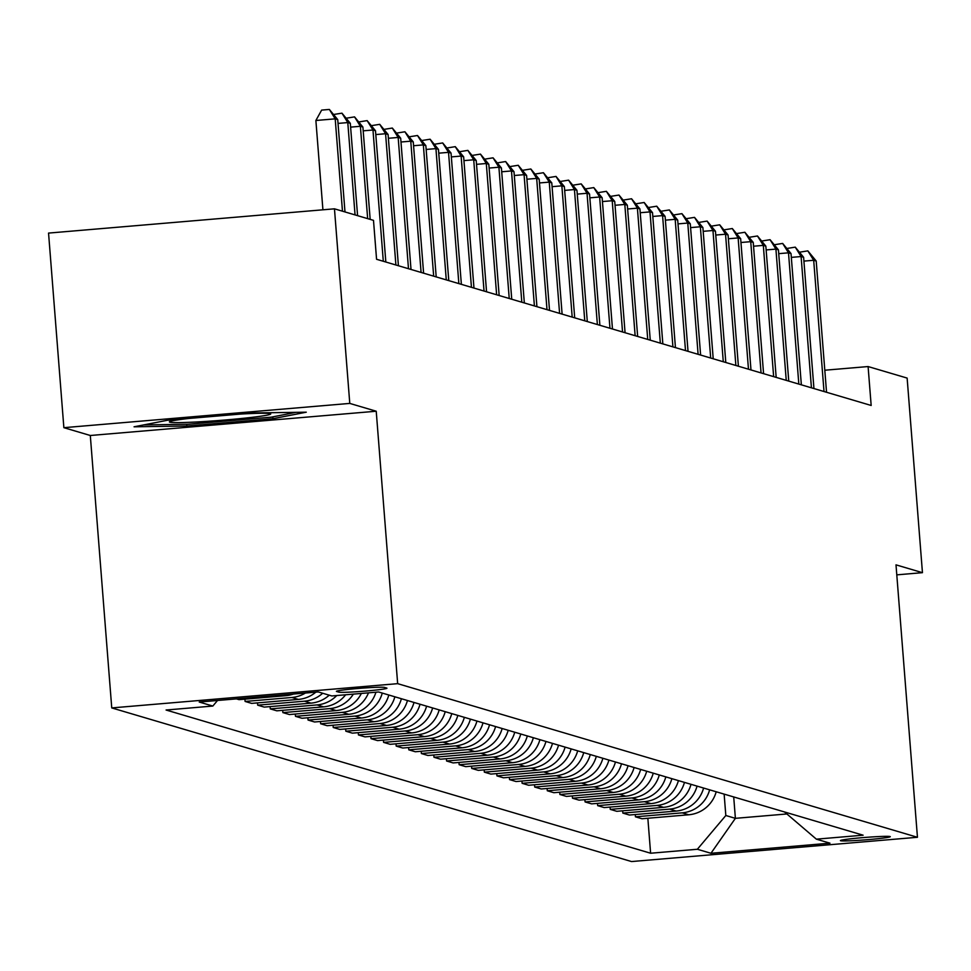 <?xml version="1.0" encoding="UTF-8"?>
<svg xmlns="http://www.w3.org/2000/svg" width="971" height="971" viewBox="0 0 971 971"><rect width="100%" height="100%" fill="white"/><g stroke="black" fill="none" stroke-linecap="round" stroke-linejoin="round"><path stroke-width="1.46" d="M890.067 836.541A25.015 1.214 175.5 0 0 863.68 837.56A25.015 1.214 175.5 0 0 840.401 840.607A25.015 1.214 175.5 0 0 840.619 840.74A25.015 1.214 175.5 0 0 867.006 839.721A25.015 1.214 175.5 0 0 890.286 836.686A25.015 1.214 175.5 0 0 890.067 836.541M111.75 707.92L631.526 861.556L917.449 837.281L397.661 683.657L111.75 707.92L90.303 435.494L376.226 411.231L349.778 403.414L63.868 427.677L90.303 435.494M63.868 427.677L48.55 233.089L334.461 208.826L349.778 403.414M334.461 208.826L373.495 220.356L376.566 259.281L871.169 405.465L868.098 366.553L824.804 370.218M336.609 691.486L338.83 692.141A24.226 1.177 175.5 0 0 364.392 691.158A24.226 1.177 175.5 0 0 386.944 688.208A24.226 1.177 175.5 0 0 386.737 688.075L384.528 687.419A24.226 1.177 175.5 0 0 358.954 688.403A24.226 1.177 175.5 0 0 336.415 691.352A24.226 1.177 175.5 0 0 336.609 691.486L336.585 691.194M217.528 700.479L212.831 706.051L166.077 710.019L650.606 853.23L647.851 818.25M212.831 706.051L199.237 702.033L318.233 691.935L331.839 695.952L378.581 691.983L863.11 835.194L816.368 839.162L829.962 843.18L710.954 853.278L697.36 849.261L650.606 853.23M896.791 574.856L922.45 572.672L907.132 378.083L868.098 366.553M922.45 572.672L896.002 564.855L917.449 837.281M376.226 411.231L397.661 683.657M733.712 796.948L735.387 818.335L786.874 813.965M724.135 794.12L725.823 815.506L735.387 818.335L710.954 853.278M716.197 791.766A31.266 30.987 106.5 0 1 688.742 814.778L641.989 818.747L635.447 816.817L635.265 814.535M703.599 788.051A31.266 30.987 106.5 0 1 676.156 811.064L629.402 815.033L622.848 813.091L622.678 810.809M691.012 784.325A31.266 30.987 106.5 0 1 663.557 807.338L616.803 811.307L610.261 809.377L610.079 807.083M678.413 780.599A31.266 30.987 106.5 0 1 650.971 803.612L604.217 807.581L597.675 805.651L597.493 803.369M665.827 776.885A31.266 30.987 106.5 0 1 638.372 799.898L591.63 803.867L585.076 801.925L584.894 799.643M653.24 773.159A31.266 30.987 106.5 0 1 625.785 796.171L579.032 800.14L572.489 798.211L572.307 795.917M640.642 769.433A31.266 30.987 106.5 0 1 613.199 792.457L566.445 796.414L559.891 794.484L559.709 792.202M628.055 765.718A31.266 30.987 106.5 0 1 600.6 788.731L553.846 792.7L547.304 790.758L547.122 788.476M615.456 761.992A31.266 30.987 106.5 0 1 588.013 785.005L541.26 788.974L534.705 787.044L534.536 784.762M602.87 758.278A31.266 30.987 106.5 0 1 575.415 781.291L528.661 785.26L522.119 783.318L521.937 781.036M590.283 754.552A31.266 30.987 106.5 0 1 562.828 777.565L516.074 781.534L509.532 779.604L509.35 777.31M577.684 750.826A31.266 30.987 106.5 0 1 550.229 773.838L503.488 777.807L496.934 775.878L496.751 773.596M565.098 747.112A31.266 30.987 106.5 0 1 537.643 770.124L490.889 774.093L484.347 772.151L484.165 769.869M552.499 743.385A31.266 30.987 106.5 0 1 525.056 766.398L478.302 770.367L471.748 768.437L471.578 766.143M539.912 739.659A31.266 30.987 106.5 0 1 512.457 762.684L465.704 766.653L459.162 764.711L458.98 762.429M527.314 735.945A31.266 30.987 106.5 0 1 499.871 758.958L453.117 762.927L446.575 760.985L446.393 758.703M514.727 732.219A31.266 30.987 106.5 0 1 487.272 755.232L440.531 759.201L433.976 757.271L433.794 754.989M502.141 728.505A31.266 30.987 106.5 0 1 474.685 751.518L427.932 755.487L421.39 753.545L421.208 751.263M489.542 724.779A31.266 30.987 106.5 0 1 462.099 747.791L415.345 751.76L408.791 749.83L408.609 747.536M476.955 721.052A31.266 30.987 106.5 0 1 449.5 744.065L402.747 748.034L396.204 746.104L396.022 743.822M464.356 717.338A31.266 30.987 106.5 0 1 436.914 740.351L390.16 744.32L383.606 742.378L383.436 740.096M451.77 713.612A31.266 30.987 106.5 0 1 424.315 736.625L377.561 740.594L371.019 738.664L370.837 736.382M439.183 709.886A31.266 30.987 106.5 0 1 411.728 732.911L364.975 736.88L358.433 734.938L358.25 732.656M426.585 706.172A31.266 30.987 106.5 0 1 399.13 729.185L352.388 733.154L345.834 731.212L345.652 728.93M413.998 702.446A31.266 30.987 106.5 0 1 386.543 725.458L339.789 729.427L333.247 727.497L333.065 725.216M401.399 698.732A31.266 30.987 106.5 0 1 373.956 721.744L327.203 725.713L320.648 723.771L320.479 721.489M388.813 695.005A31.266 30.987 106.5 0 1 361.358 718.018L314.604 721.987L308.062 720.057L307.88 717.763M375.947 692.202A31.266 30.987 106.5 0 1 348.771 714.292L302.017 718.261L295.475 716.331L295.293 714.049M361.37 693.44A31.266 30.987 106.5 0 1 336.172 710.578L289.431 714.547L282.877 712.605L282.695 710.323M345.603 694.787A31.266 30.987 106.5 0 1 323.586 706.852L276.832 710.821L270.29 708.891L270.108 706.609M329.218 695.175A31.266 30.987 106.5 0 1 310.987 703.138L264.246 707.106L257.691 705.164L257.509 702.883M315.854 692.129A31.266 30.987 106.5 0 1 298.4 699.411L251.647 703.38L245.105 701.438L244.923 699.156M293.497 694.034A31.266 30.987 106.5 0 1 285.814 695.685L239.06 699.654L236.414 698.877M305.416 693.015A31.266 30.987 106.5 0 1 291.858 697.481L245.105 701.438M322.675 693.245A31.266 30.987 106.5 0 1 304.445 701.196L257.691 705.164M336.743 695.539A31.266 30.987 106.5 0 1 317.031 704.922L270.29 708.891M353.359 694.119A31.266 30.987 106.5 0 1 329.63 708.636L282.877 712.605M368.495 692.845A31.266 30.987 106.5 0 1 342.217 712.362L295.475 716.331M382.258 693.076A31.266 30.987 106.5 0 1 354.816 716.088L308.062 720.057M394.857 696.79A31.266 30.987 106.5 0 1 367.402 719.802L320.648 723.771M407.444 700.516A31.266 30.987 106.5 0 1 380.001 723.529L333.247 727.497M420.042 704.23A31.266 30.987 106.5 0 1 392.587 727.255L345.834 731.212M432.629 707.956A31.266 30.987 106.5 0 1 405.174 730.969L358.433 734.938M445.216 711.682A31.266 30.987 106.5 0 1 417.773 734.695L371.019 738.664M457.814 715.396A31.266 30.987 106.5 0 1 430.359 738.409L383.606 742.378M470.401 719.123A31.266 30.987 106.5 0 1 442.958 742.135L396.204 746.104M483 722.849A31.266 30.987 106.5 0 1 455.545 745.862L408.791 749.83M495.586 726.563A31.266 30.987 106.5 0 1 468.131 749.576L421.39 753.545M508.185 730.289A31.266 30.987 106.5 0 1 480.73 753.302L433.976 757.271M520.772 734.003A31.266 30.987 106.5 0 1 493.317 757.028L446.575 760.985M533.358 737.729A31.266 30.987 106.5 0 1 505.915 760.742L459.162 764.711M545.957 741.456A31.266 30.987 106.5 0 1 518.502 764.468L471.748 768.437M558.543 745.17A31.266 30.987 106.5 0 1 531.101 768.182L484.347 772.151M571.142 748.896A31.266 30.987 106.5 0 1 543.687 771.909L496.934 775.878M583.729 752.61A31.266 30.987 106.5 0 1 556.274 775.635L509.532 779.604M596.315 756.336A31.266 30.987 106.5 0 1 568.872 779.349L522.119 783.318M608.914 760.062A31.266 30.987 106.5 0 1 581.459 783.075L534.705 787.044M621.501 763.776A31.266 30.987 106.5 0 1 594.058 786.801L547.304 790.758M634.099 767.503A31.266 30.987 106.5 0 1 606.644 790.515L559.891 794.484M646.686 771.229A31.266 30.987 106.5 0 1 619.243 794.242L572.489 798.211M659.285 774.943A31.266 30.987 106.5 0 1 631.83 797.956L585.076 801.925M671.871 778.669A31.266 30.987 106.5 0 1 644.416 801.682L597.675 805.651M684.458 782.383A31.266 30.987 106.5 0 1 657.015 805.408L610.261 809.377M697.057 786.109A31.266 30.987 106.5 0 1 669.602 809.122L622.848 813.091M709.643 789.836A31.266 30.987 106.5 0 1 682.2 812.848L635.447 816.817M697.36 849.261L725.823 815.506M784.556 811.974L816.368 839.162M134.059 426.803L186.833 426.014L272.948 418.707L306.278 412.19L253.504 412.966L167.4 420.273L134.059 426.803M272.802 416.862L272.948 418.707M186.699 424.278L186.833 426.014M342.472 211.193L335.201 118.85L337.726 119.591L344.984 211.933M322.918 209.809L315.878 120.489L335.201 118.85L329.363 109.444L337.726 119.591M315.878 120.489L321.644 110.099L329.363 109.444M355.058 214.907L347.788 122.577L350.313 123.317L357.583 215.659M333.878 114.444L341.962 113.17L347.788 122.577L338.017 123.402M341.962 113.17L350.313 123.317M367.657 218.633L360.387 126.291L362.899 127.043L370.169 219.373M346.477 118.171L354.549 116.884L360.387 126.291L350.616 127.128M354.549 116.884L362.899 127.043M383.302 261.272L372.973 130.017L375.498 130.757L385.827 262.012M359.064 121.897L367.135 120.61L372.973 130.017L363.203 130.842M367.135 120.61L375.498 130.757M395.901 264.998L385.572 133.731L388.084 134.484L398.413 265.738M371.662 125.611L379.734 124.337L385.572 133.731L375.789 134.568M379.734 124.337L388.084 134.484M188.435 418.489A50.808 2.464 175.5 0 0 169.561 421.705A50.808 2.464 175.5 0 0 195.814 422.009A50.808 2.464 175.5 0 0 250.834 417.481A50.808 2.464 175.5 0 0 270.508 413.755A50.808 2.464 175.5 0 0 240.456 414.071M295.9 412.335L271.176 417.178L187.755 424.266L143.708 424.91M408.488 268.712L398.159 137.457L400.683 138.198L411.012 269.465M384.249 129.337L392.32 128.051L398.159 137.457L388.388 138.283M392.32 128.051L400.683 138.198M421.086 272.438L410.757 141.183L413.27 141.924L423.599 273.179M396.836 133.063L404.919 131.777L410.757 141.183L400.974 142.009M404.919 131.777L413.27 141.924M433.673 276.165L423.344 144.897L425.856 145.65L436.197 276.905M409.434 136.777L417.506 135.503L423.344 144.897L413.573 145.735M417.506 135.503L425.856 145.65M446.272 279.879L435.93 148.624L438.455 149.364L448.784 280.631M422.021 140.504L430.104 139.217L435.93 148.624L426.16 149.449M430.104 139.217L438.455 149.364M458.858 283.605L448.529 152.35L451.042 153.09L461.371 284.345M434.62 144.218L442.691 142.943L448.529 152.35L438.758 153.175M442.691 142.943L451.042 153.09M471.445 287.319L461.116 156.064L463.64 156.816L473.969 288.071M447.206 147.944L455.278 146.657L461.116 156.064L451.345 156.901M455.278 146.657L463.64 156.816M484.044 291.045L473.714 159.79L476.227 160.531L486.556 291.786M459.805 151.67L467.876 150.384L473.714 159.79L463.932 160.616M467.876 150.384L476.227 160.531M496.63 294.771L486.301 163.504L488.826 164.257L499.155 295.512M472.392 155.384L480.463 154.11L486.301 163.504L476.53 164.342M480.463 154.11L488.826 164.257M509.229 298.485L498.9 167.23L501.412 167.971L511.741 299.238M484.978 159.11L493.062 157.824L498.9 167.23L489.117 168.056M493.062 157.824L501.412 167.971M521.815 302.212L511.486 170.957L513.999 171.697L524.34 302.952M497.577 162.837L505.648 161.55L511.486 170.957L501.716 171.782M505.648 161.55L513.999 171.697M534.402 305.938L524.073 174.671L526.598 175.423L536.927 306.678M510.163 166.551L518.235 165.276L524.073 174.671L514.302 175.508M518.235 165.276L526.598 175.423M547.001 309.652L536.672 178.397L539.184 179.137L549.513 310.392M522.762 170.277L530.834 168.99L536.672 178.397L526.901 179.222M530.834 168.99L539.184 179.137M559.587 313.378L549.258 182.123L551.783 182.864L562.112 314.119M535.349 173.991L543.42 172.717L549.258 182.123L539.488 182.949M543.42 172.717L551.783 182.864M572.186 317.092L561.857 185.837L564.369 186.59L574.698 317.845M547.947 177.717L556.019 176.431L561.857 185.837L552.074 186.675M556.019 176.431L564.369 186.59M584.773 320.818L574.444 189.563L576.956 190.304L587.297 321.559M560.534 181.443L568.605 180.157L574.444 189.563L564.673 190.389M568.605 180.157L576.956 190.304M597.371 324.545L587.03 193.278L589.555 194.03L599.884 325.285M573.121 185.158L581.204 183.883L587.03 193.278L577.26 194.115M581.204 183.883L589.555 194.03M609.958 328.259L599.629 197.004L602.141 197.744L612.47 329.011M585.719 188.884L593.791 187.597L599.629 197.004L589.858 197.829M593.791 187.597L602.141 197.744M622.545 331.985L612.216 200.73L614.74 201.47L625.069 332.725M598.306 192.61L606.377 191.323L612.216 200.73L602.445 201.555M606.377 191.323L614.74 201.47M635.143 335.711L624.814 204.444L627.327 205.197L637.656 336.452M610.905 196.324L618.976 195.05L624.814 204.444L615.031 205.282M618.976 195.05L627.327 205.197M647.73 339.425L637.401 208.17L639.925 208.911L650.254 340.166M623.491 200.05L631.563 198.764L637.401 208.17L627.63 208.996M631.563 198.764L639.925 208.911M660.329 343.151L650 211.896L652.512 212.637L662.841 343.892M636.078 203.764L644.161 202.49L650 211.896L640.217 212.722M644.161 202.49L652.512 212.637M672.915 346.865L662.586 215.611L665.099 216.363L675.44 347.618M648.677 207.491L656.748 206.204L662.586 215.611L652.815 216.448M656.748 206.204L665.099 216.363M685.502 350.592L675.173 219.337L677.697 220.077L688.026 351.332M661.263 211.217L669.347 209.93L675.173 219.337L665.402 220.162M669.347 209.93L677.697 220.077M698.1 354.318L687.771 223.051L690.284 223.803L700.613 355.058M673.862 214.931L681.933 213.656L687.771 223.051L678.001 223.888M681.933 213.656L690.284 223.803M710.687 358.032L700.358 226.777L702.883 227.517L713.212 358.785M686.448 218.657L694.52 217.37L700.358 226.777L690.587 227.602M694.52 217.37L702.883 227.517M723.286 361.758L712.957 230.503L715.469 231.244L725.798 362.499M699.047 222.383L707.119 221.097L712.957 230.503L703.174 231.329M707.119 221.097L715.469 231.244M735.872 365.484L725.543 234.217L728.068 234.97L738.397 366.225M711.634 226.097L719.705 224.823L725.543 234.217L715.773 235.055M719.705 224.823L728.068 234.97M748.471 369.198L738.13 237.944L740.655 238.684L750.984 369.939M724.22 229.824L732.304 228.537L738.13 237.944L728.359 238.769M732.304 228.537L740.655 238.684M761.058 372.925L750.729 241.67L753.241 242.41L763.57 373.665M736.819 233.538L744.891 232.263L750.729 241.67L740.958 242.495M744.891 232.263L753.241 242.41M773.644 376.639L763.315 245.384L765.84 246.136L776.169 377.391M749.406 237.264L757.477 235.977L763.315 245.384L753.545 246.221M757.477 235.977L765.84 246.136M786.243 380.365L775.914 249.11L778.426 249.85L788.755 381.105M762.004 240.99L770.076 239.703L775.914 249.11L766.131 249.935M770.076 239.703L778.426 249.85M798.83 384.091L788.501 252.824L791.025 253.577L801.354 384.832M774.591 244.704L782.662 243.43L788.501 252.824L778.73 253.662M782.662 243.43L791.025 253.577M811.428 387.805L801.099 256.55L803.612 257.291L813.941 388.558M787.178 248.43L795.261 247.144L801.099 256.55L791.316 257.376M795.261 247.144L803.612 257.291M824.015 391.531L813.686 260.277L816.198 261.017L826.539 392.272M799.776 252.157L807.848 250.87L813.686 260.277L803.915 261.102M807.848 250.87L816.198 261.017M285.814 695.685L283.168 694.908M298.4 699.411L291.858 697.481M310.987 703.138L304.445 701.196M323.586 706.852L317.031 704.922M336.172 710.578L329.63 708.636M348.771 714.292L342.217 712.362M361.358 718.018L354.816 716.088M373.956 721.744L367.402 719.802M386.543 725.458L380.001 723.529M399.13 729.185L392.587 727.255M411.728 732.911L405.174 730.969M424.315 736.625L417.773 734.695M436.914 740.351L430.359 738.409M449.5 744.065L442.958 742.135M462.099 747.791L455.545 745.862M474.685 751.518L468.131 749.576M487.272 755.232L480.73 753.302M499.871 758.958L493.317 757.028M512.457 762.684L505.915 760.742M525.056 766.398L518.502 764.468M537.643 770.124L531.101 768.182M550.229 773.838L543.687 771.909M562.828 777.565L556.274 775.635M575.415 781.291L568.872 779.349M588.013 785.005L581.459 783.075M600.6 788.731L594.058 786.801M613.199 792.457L606.644 790.515M625.785 796.171L619.243 794.242M638.372 799.898L631.83 797.956M650.971 803.612L644.416 801.682M663.557 807.338L657.015 805.408M676.156 811.064L669.602 809.122M688.742 814.778L682.2 812.848M338.709 690.66L338.83 692.141"/></g></svg>
